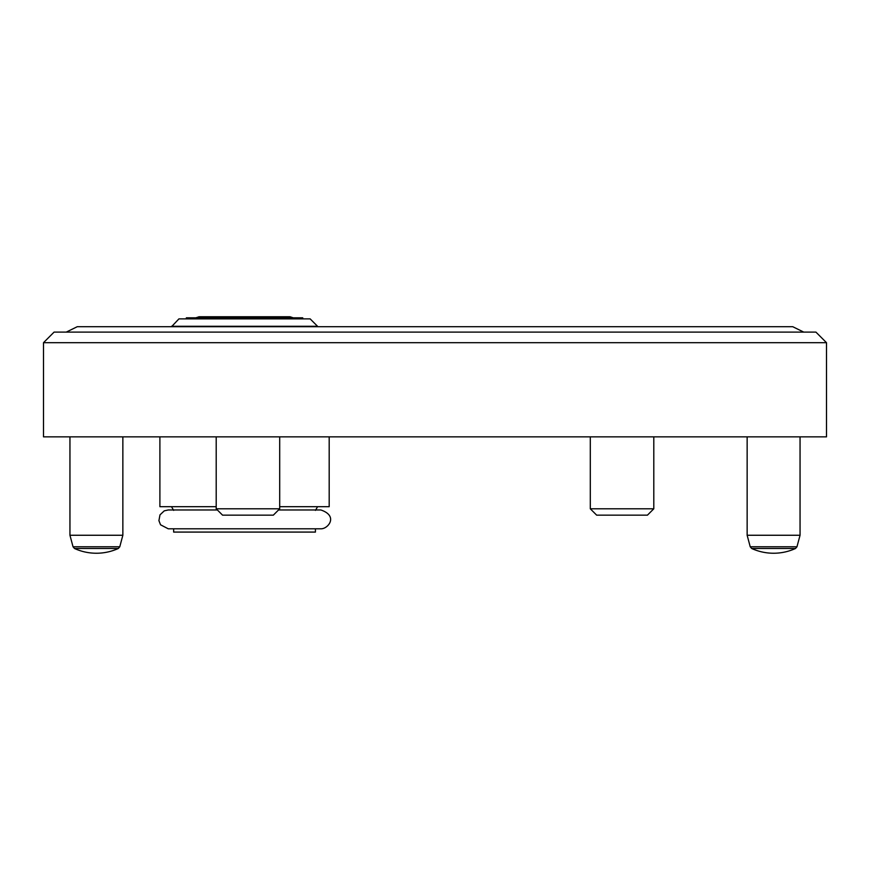 <?xml version="1.0" encoding="UTF-8"?>
<svg xmlns="http://www.w3.org/2000/svg" width="870" height="870" viewBox="0 0 870 870"><rect width="100%" height="100%" fill="white"/><g stroke="black" fill="none" stroke-linecap="round" stroke-linejoin="round"><path stroke-width="1.3" d="M320.834 528.797L315.429 528.797L315.429 532.081L173.652 532.081L173.652 528.797L168.247 528.797L320.834 528.797C328.033 529.134 338.702 515.943 320.834 509.972L278.53 509.972M329.186 436.849L329.186 506.688L279.694 506.688M216.206 506.688L159.895 506.688L159.895 436.849M122.855 436.849L122.855 535.257L69.948 535.257L73.036 546.773L74.494 548.491A52.907 52.907 0 0 0 118.309 548.491L74.494 548.491M747.145 535.257L750.223 546.773L796.963 546.773L800.052 535.257L747.145 535.257L747.145 436.849M826.5 342.682L43.5 342.682L43.5 436.849L826.5 436.849L826.5 342.682L815.919 332.101L54.081 332.101L43.5 342.682M770.755 548.491L751.691 548.491A52.907 52.907 0 0 0 795.506 548.491L770.755 548.491M653.794 436.849L653.794 508.798L590.306 508.798L590.306 436.849L590.306 508.798L596.657 515.149L590.306 508.798M279.694 508.798L216.206 508.798L222.557 515.149L273.343 515.149L279.694 508.798L279.694 436.849M596.657 515.149L647.443 515.149L653.794 508.798M302.738 318.877L302.738 317.811L186.343 317.811L186.343 318.877M171.531 326.283L317.55 326.283L310.144 318.877L178.937 318.877L171.531 326.707M122.855 535.257L119.777 546.773L73.036 546.773M217.369 509.972L168.247 509.972L164.256 510.853L159.993 514.866L158.916 520.63L160.548 524.795L168.247 528.797M171.466 506.688L173.652 510.385M119.777 546.773L118.309 548.491M750.223 546.773L751.691 548.491M66.272 332.101L77.256 326.707L792.744 326.707L803.728 332.101M195.87 317.811L199.045 316.756L290.036 316.756L293.212 317.811M216.206 436.849L216.206 508.798M796.963 546.773L795.506 548.491M800.052 436.849L800.052 535.257M69.948 436.849L69.948 535.257M317.615 506.688L315.429 510.385"/></g></svg>
